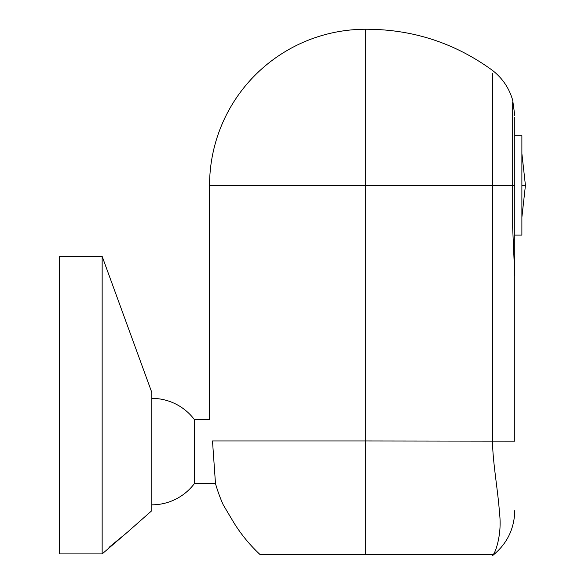 <?xml version="1.0" encoding="UTF-8"?>
<svg xmlns="http://www.w3.org/2000/svg" width="585" height="585" viewBox="0 0 585 585"><rect width="100%" height="100%" fill="white"/><g stroke="black" fill="none" stroke-linecap="round" stroke-linejoin="round"><path stroke-width="0.88" d="M102.156 553.907L102.156 256.391L59.568 256.391L59.568 553.907L102.156 553.907L127.464 532.167L108.993 547.421M127.362 532.262L151.844 510.654L151.844 392.535L102.156 256.391M514.785 441.2L514.785 276.398L512.687 228.004L512.687 102.368L512.687 228.004L514.785 276.398L514.785 312.895L514.785 117.263L514.785 185.408L492.526 185.416L492.526 73.315L492.526 440.951C492.555 461.616 498.296 492.636 499.48 513.125C502.179 533.132 495.714 552.35 493.184 554.543M493.214 554.521L365.72 554.521L365.72 440.951L514.785 441.156M492.533 70.434C454.801 42.932 412.527 29.199 365.72 29.25A156.158 156.158 0 0 0 209.562 185.408L365.72 185.416L365.72 440.951L365.72 29.25L365.72 185.416L492.526 185.416M514.785 135.72L521.886 135.72L521.886 235.097L514.785 235.097M514.785 330.927L514.785 338.02M365.72 440.951L212.494 440.944C208.947 413.098 208.947 413.098 212.494 440.944L215.485 483.539A156.158 156.158 0 0 0 223.229 504.833L233.781 522.573A155.149 155.149 180 0 0 260.025 554.521L365.72 554.521M209.562 185.408L209.562 419.65L194.432 419.65L194.432 483.539L215.485 483.539M521.886 185.408L525.432 185.335M492.526 70.441C502.449 78.2 509.169 88.138 512.687 100.232L512.687 100.232M492.358 555.75C506.873 544.174 514.347 529.103 514.785 510.544M521.886 153.533L525.432 185.408L521.886 217.284M512.687 100.24L514.785 115.516M151.844 504.833A53.235 53.235 0 0 0 194.432 483.539M194.432 419.65A53.235 53.235 0 0 0 151.844 398.356"/></g></svg>
